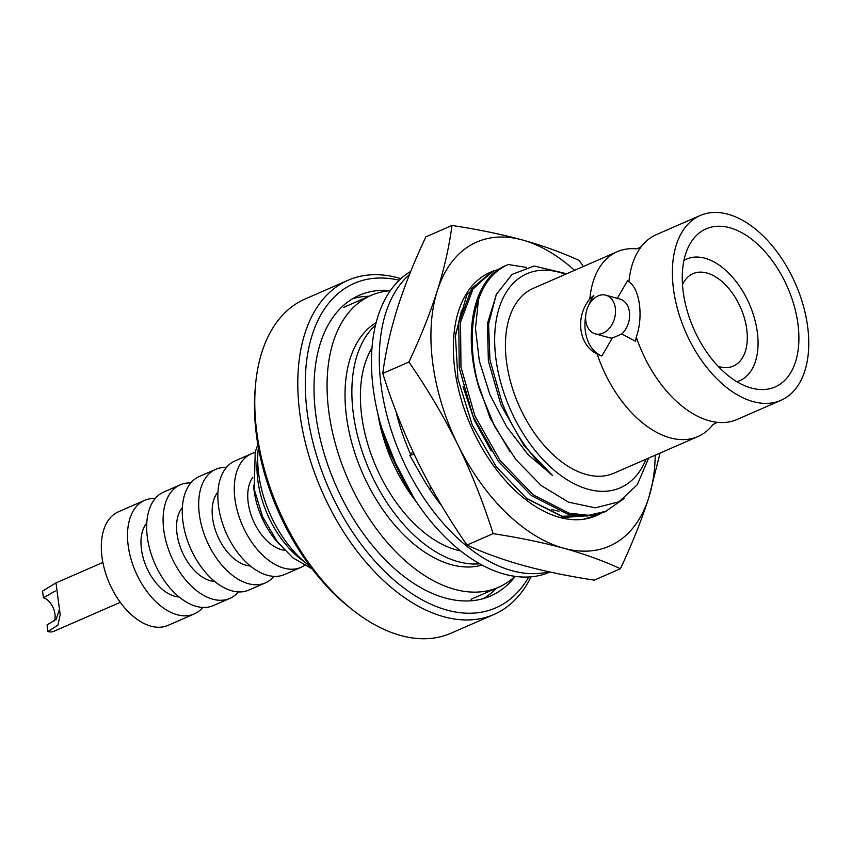 <?xml version="1.0" encoding="UTF-8"?>
<svg xmlns="http://www.w3.org/2000/svg" width="851" height="851" viewBox="0 0 851 851"><rect width="100%" height="100%" fill="white"/><g stroke="black" fill="none" stroke-linecap="round" stroke-linejoin="round"><path stroke-width="1.28" d="M410.767 271.352A165.871 98.663 66.4 0 0 395.736 465.114A165.871 98.663 66.4 0 0 549.98 572.063L550.054 572.032M395.885 411.129A149.946 89.195 66.4 0 0 410.927 455.04M409.48 274.565A165.871 98.663 66.4 0 0 404.108 462.891A165.871 98.663 66.4 0 0 548.757 571.755M414.16 454.285L409.767 455.317L420.958 474.89A149.946 89.195 66.4 0 0 421.756 476.294A149.946 89.195 66.4 0 0 441.701 505.781M413.192 452.211L410.395 453.838M430.478 490.41L430.106 485.559M491.516 271.809L490.016 272.469A132.703 78.93 66.4 0 0 466.561 415.405A132.703 78.93 66.4 0 0 583.392 519.28A132.703 78.93 66.4 0 0 596.157 515.717A132.703 78.93 66.4 0 0 596.338 515.642M574.542 270.331A165.871 98.663 66.4 0 0 522.525 239.993A165.871 98.663 66.4 0 0 437.318 290.744A165.871 98.663 66.4 0 0 457.881 444.85A165.871 98.663 66.4 0 0 563.649 548.204A165.871 98.663 66.4 0 0 648.845 497.452A165.871 98.663 66.4 0 0 655.217 455.2M660.078 453.083L648.845 497.452C641.526 520.291 632.048 544.055 620.422 568.734L594.296 580.137C568.617 576.233 545.108 571.393 523.759 565.607C502.675 559.703 483.74 552.852 466.986 545.065C448.488 518.408 432.159 490.804 417.99 462.253C404.087 433.584 392.343 403.98 382.769 373.429C385.492 352.633 390.375 330.869 397.428 308.147C404.757 285.287 414.235 261.523 425.862 236.865L451.987 225.462C477.656 229.366 501.175 234.206 522.525 239.993C543.608 245.896 562.532 252.747 579.297 260.534L583.339 266.491M382.769 373.429L408.895 362.026C420.522 337.347 430 313.583 437.318 290.744C444.382 268.001 449.264 246.237 451.987 225.462M620.422 568.734C603.657 560.947 584.733 554.107 563.649 548.204C542.289 542.417 518.78 537.566 493.112 533.662C483.528 503.122 471.784 473.507 457.881 444.85C443.711 416.299 427.383 388.694 408.895 362.026M466.986 545.065L493.112 533.662M601.21 513.334L597.668 515.057L563.862 517.44L526.758 498.612L496.239 466.731L472.241 425L457.976 379.025L455.359 334.986L466.774 294.999L491.516 271.82M494.452 270.65L499.058 269.256M597.668 515.057L583.392 519.28M558.926 511.26L551.725 509.579M461.593 310.232L455.2 337.102M526.024 498.026L562.043 516.291L595.274 514.972M390.322 290.744A159.243 94.716 66.4 0 0 371.068 295.414A159.243 94.716 66.4 0 0 347.942 479.251A159.243 94.716 66.4 0 0 498.441 587.318A159.243 94.716 66.4 0 0 514.961 576.382M376.174 322.593A132.703 78.93 66.4 0 0 362.409 472.933A132.703 78.93 66.4 0 0 481.996 565.085M624.506 498.25L604.997 511.866L586.892 516.068L567.372 513.951L531.503 495.654L498.441 461.423L473.113 416.543L459.232 367.898L458.774 322.954L471.688 288.606L491.867 271.66L494.261 270.629M606.742 511.1L588.637 515.302L569.128 513.196L533.247 494.888L500.186 460.668L474.858 415.788L460.976 367.143L460.529 322.189L473.433 287.84L493.623 270.895M440.531 503.813L436.935 499.58M506.483 265.289C473.699 277.447 461.689 333.177 479.528 389.524L494.697 426.574L515.866 459.551L541.247 485.57L568.553 502.186L595.264 507.824L618.943 501.824L637.314 484.719L648.664 458.061M381.759 428.255L398.991 471.901M510.068 451.796L490.08 417.979L477.039 380.62M491.208 450.934L474.252 419.969L463.072 386.716M407.097 487.027L385.471 444.062L378.078 414.628M414.607 499.271L385.471 444.062M59.304 609.752L56.198 619.294L47.06 624.9L47.943 631.548A21.764 12.946 66.4 0 0 53.953 631.282L120.278 602.338M47.943 631.548L57.953 625.113L60.198 614.624L56.06 583.605L55.464 583.126L42.55 591.115L43.444 597.774A14.595 8.68 -113.6 0 1 52.879 607.146A14.595 8.68 -113.6 0 1 54.411 620.858M479.528 389.524A132.703 78.93 -113.6 0 1 473.688 361.59A132.703 78.93 -113.6 0 1 478.485 299.648C484.506 282.213 494.42 270.512 508.228 264.533L526.375 267.384M505.834 265.565L508.228 264.533M478.485 299.648L475.475 328.401L479.347 361.037L489.868 394.492L506.483 426.479L527.865 454.391L552.682 475.656C530.981 457.466 514.078 433.021 501.952 402.321L489.942 359.984L488.591 324.103L496.25 294.51L512.047 274.426L534.088 266.012L566.692 273.756M565.383 274.33A116.778 69.463 66.4 0 0 496.005 359.388A116.778 69.463 66.4 0 0 564.756 478.251A116.778 69.463 66.4 0 0 646.047 459.2M416.16 501.633A120.097 71.431 -113.6 0 1 377.929 414.011M700.235 215.484A100.854 59.985 66.4 0 0 685.598 331.911A100.854 59.985 66.4 0 0 780.91 400.353A100.854 59.985 66.4 0 0 807.61 326.38A100.854 59.985 66.4 0 0 700.235 215.484L656.344 234.642A100.854 59.985 66.4 0 0 641.356 246.535A100.854 59.985 66.4 0 0 628.932 281.862C639.782 288.585 643.59 316.849 636.293 336.996L635.559 341.325L621.783 333.943L612.263 338.102L601.87 356.026L597.179 354.059A100.854 59.985 66.4 0 0 697.905 436.574A100.854 59.985 66.4 0 0 712.798 424.787M636.293 336.996A100.854 59.985 66.4 0 0 718.095 422.404A100.854 59.985 66.4 0 0 737.009 419.511L780.91 400.353M628.932 281.862L627.485 280.777L617.081 298.701M588.722 305.211A39.806 28.838 -74.6 0 1 593.785 295.478L589.828 298.924A100.854 59.985 66.4 0 1 617.23 251.705A100.854 59.985 66.4 0 1 636.005 248.8M617.23 251.705L533.29 288.34A100.854 59.985 66.4 0 0 518.642 404.757A100.854 59.985 66.4 0 0 613.954 473.199L697.905 436.574M597.179 354.059C578.712 345.229 574.893 316.966 589.828 298.924M155.222 498.505A61.974 36.859 66.4 0 0 144.627 500.356L118.427 511.791A61.974 36.859 66.4 0 0 109.428 583.329A61.974 36.859 66.4 0 0 167.998 625.389L194.198 613.954A61.974 36.859 66.4 0 0 202.761 607.433M144.627 500.356A61.974 36.859 66.4 0 0 135.628 571.893A61.974 36.859 66.4 0 0 194.198 613.954M146.797 522.993A42.061 25.019 66.4 0 0 146.478 567.16A42.061 25.019 66.4 0 0 179.072 596.966M190.815 482.974A61.974 36.859 66.4 0 0 180.221 484.825L163.796 491.995A61.974 36.859 66.4 0 0 154.786 563.532A61.974 36.859 66.4 0 0 213.356 605.593L229.781 598.423A61.974 36.859 66.4 0 0 238.354 591.913M180.221 484.825A61.974 36.859 66.4 0 0 171.221 556.363A61.974 36.859 66.4 0 0 229.781 598.423M182.38 507.462A42.061 25.019 66.4 0 0 182.071 551.629A42.061 25.019 66.4 0 0 214.665 581.435M226.398 467.444A61.974 36.859 66.4 0 0 215.803 469.295L199.379 476.464A61.974 36.859 66.4 0 0 190.379 548.001A61.974 36.859 66.4 0 0 248.949 590.062L265.374 582.892A61.974 36.859 66.4 0 0 273.937 576.382M215.803 469.295A61.974 36.859 66.4 0 0 206.804 540.832A61.974 36.859 66.4 0 0 265.374 582.892M217.973 491.942A42.061 25.019 66.4 0 0 217.654 536.098A42.061 25.019 66.4 0 0 250.247 565.904M255.077 452.53A61.974 36.859 66.4 0 0 251.396 453.764L234.972 460.934A61.974 36.859 66.4 0 0 225.962 532.471A61.974 36.859 66.4 0 0 284.532 574.531L300.956 567.362A61.974 36.859 66.4 0 0 304.371 565.5M251.396 453.764A61.974 36.859 66.4 0 0 242.386 525.312A61.974 36.859 66.4 0 0 300.956 567.362M252.821 477.337A42.061 25.019 66.4 0 0 253.247 520.567A42.061 25.019 66.4 0 0 284.649 550.278M253.587 485.24A61.974 36.859 66.4 0 0 279.383 544.342M258.396 447.52A92.089 54.783 66.4 0 0 310.307 566.468M353.548 610.614L350.346 608.114A177.019 105.301 -113.6 0 1 255.109 389.843L255.449 385.801A182.327 108.449 66.4 0 0 353.548 610.614A182.327 108.449 66.4 0 0 450.977 633.218L493.995 614.454A182.327 108.449 -113.6 0 1 299.882 413.958A182.327 108.449 -113.6 0 1 348.144 280.224A182.327 108.449 -113.6 0 1 400.906 278.649M348.144 280.224L305.126 298.999A182.327 108.449 66.4 0 0 255.449 385.801M531.024 576.85A182.327 108.449 -113.6 0 1 493.995 614.454M399.236 280.213A177.019 105.301 66.4 0 0 307.317 413.224A177.019 105.301 66.4 0 0 404.885 588.743A177.019 105.301 66.4 0 0 528.748 577.01M390.439 290.574A164.073 97.588 66.4 0 0 359.356 295.254A164.073 97.588 66.4 0 0 335.528 484.666A164.073 97.588 66.4 0 0 490.601 596.008A164.073 97.588 66.4 0 0 515.163 576.414M369.153 296.254A164.073 97.588 66.4 0 0 352.708 298.68M483.559 598.561A164.073 97.588 66.4 0 0 496.527 588.147M375.536 325.156A132.703 78.93 66.4 0 0 369.26 469.943A132.703 78.93 66.4 0 0 479.677 563.809M372.025 347.857A120.097 71.431 66.4 0 0 376.131 466.954A120.097 71.431 66.4 0 0 460.657 550.948M729.881 227.781A86.259 51.305 66.4 0 0 706.075 228.866A86.259 51.305 66.4 0 0 693.554 328.433A86.259 51.305 66.4 0 0 775.07 386.971A86.259 51.305 66.4 0 0 794.089 305.498A86.259 51.305 66.4 0 0 729.881 227.781M615.326 308.073A20.041 14.51 -74.6 0 0 605.88 295.201A20.041 14.51 -74.6 0 0 586.573 310.658A20.041 14.51 -74.6 0 0 595.243 333.837A20.041 14.51 -74.6 0 0 610.061 327.465A20.041 14.51 -74.6 0 0 615.326 308.073M621.783 333.943A20.041 14.51 -74.6 0 0 629.442 311.966A20.041 14.51 -74.6 0 0 619.996 299.084L605.88 295.201M595.243 333.837L609.359 337.719A20.041 14.51 -74.6 0 0 612.263 338.102M585.626 316.444A39.806 28.838 -74.6 0 0 601.87 356.026M552.682 475.656L524.099 445.796L501.037 405.108L488.368 361.015L487.41 323.593L496.686 293.595M55.326 591.009L43.444 597.774M683.938 260.459A66.346 39.465 -113.6 0 1 686.661 259.055A66.346 39.465 -113.6 0 1 749.369 304.084A66.346 39.465 -113.6 0 1 739.732 380.674A66.346 39.465 -113.6 0 1 736.849 381.716M682.491 284.681A50.422 29.998 -113.6 0 1 693.033 273.65A50.422 29.998 -113.6 0 1 740.689 307.871A50.422 29.998 -113.6 0 1 733.371 366.079A50.422 29.998 -113.6 0 1 718.116 366.302M257.768 455.785A79.888 47.518 66.4 0 0 303.818 561.32M371.068 295.414L343.698 307.36M498.441 587.318L471.071 599.264M55.464 583.126L102.875 562.447M712.893 424.67L712.766 424.819C715.893 422.851 717.723 422.043 718.287 422.415M641.473 246.396C638.356 248.364 636.516 249.162 635.963 248.8M257.853 444.477L255.236 451.945L254.215 489.219L262.64 516.855L277.288 541.715L292.755 557.745L312.168 568.936M686.661 259.055L683.991 260.215M739.732 380.674L737.062 381.844"/></g></svg>
